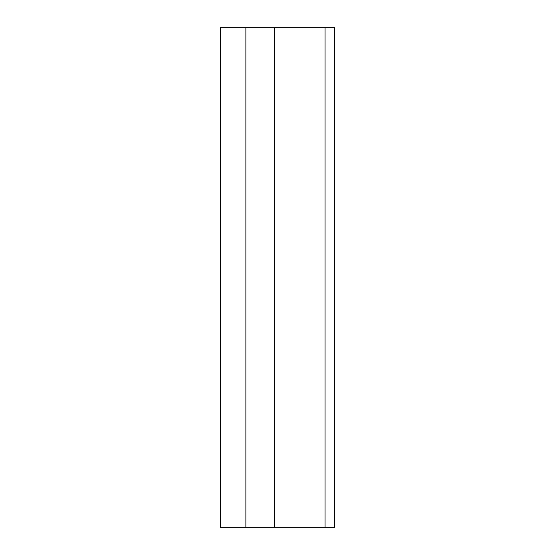 <?xml version="1.0" encoding="UTF-8"?>
<svg xmlns="http://www.w3.org/2000/svg" width="555" height="555" viewBox="0 0 555 555"><rect width="100%" height="100%" fill="white"/><g stroke="black" fill="none" stroke-linecap="round" stroke-linejoin="round"><path stroke-width="0.83" d="M334.589 527.25L334.589 27.75L325.07 27.75L325.07 527.25L334.589 527.25M325.07 527.25L220.411 527.25L220.411 27.75L325.07 27.75M245.879 527.25L245.879 27.75M274.607 527.25L274.607 27.75"/></g></svg>
